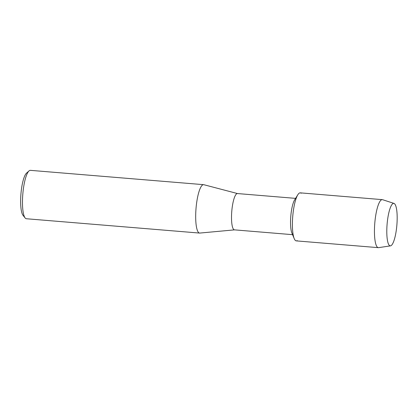 <?xml version="1.0" encoding="UTF-8"?>
<svg xmlns="http://www.w3.org/2000/svg" width="418" height="418" viewBox="0 0 418 418"><rect width="100%" height="100%" fill="white"/><g stroke="black" fill="none" stroke-linecap="round" stroke-linejoin="round"><path stroke-width="0.63" d="M391.07 245.638A21.323 4.906 94.7 0 0 397.1 221.467A21.323 4.906 94.7 0 0 392.904 203.592A21.323 4.906 94.7 0 0 390.882 206.393A21.323 4.906 94.7 0 0 387.899 242.409A21.323 4.906 94.7 0 0 391.07 245.638A21.323 4.906 94.7 0 0 396.969 223.818A21.323 4.906 94.7 0 0 394.007 203.414A21.323 4.906 94.7 0 0 392.904 203.592A21.323 4.906 94.7 0 0 390.882 206.393A21.323 4.906 94.7 0 0 387.899 242.409A21.323 4.906 94.7 0 0 390.496 245.857A21.323 4.906 94.7 0 0 391.07 245.638M301.143 193.262A24.098 5.544 94.7 0 0 299.298 193.111A24.098 5.544 94.7 0 0 297.815 194.767A24.098 5.544 94.7 0 0 292.741 216.404A24.098 5.544 94.7 0 0 294.188 238.584A24.098 5.544 94.7 0 0 297.229 240.616M295.578 198.367L237.445 193.555A18.214 4.19 94.7 0 0 236.729 193.753A18.214 4.19 94.7 0 0 231.661 212.882A18.214 4.19 94.7 0 0 234.446 229.858L292.574 234.67M237.534 193.565L203.822 184.704A24.286 5.586 94.7 0 0 203.597 184.667A24.286 5.586 94.7 0 0 202.641 184.928A24.286 5.586 94.7 0 0 195.88 210.432A24.286 5.586 94.7 0 0 199.595 233.072A24.286 5.586 94.7 0 0 199.825 233.066L234.529 229.869M203.597 184.667L30.383 170.34A24.286 5.586 94.7 0 0 29.427 170.601A24.286 5.586 94.7 0 0 29.014 170.915A24.286 5.586 94.7 0 0 22.818 194.077A24.286 5.586 94.7 0 0 25.122 217.95A24.286 5.586 94.7 0 0 26.381 218.745L199.595 233.072M29.014 170.915L26.491 173.172A21.757 5.006 94.7 0 0 20.942 193.926A21.757 5.006 94.7 0 0 23.006 215.307L25.122 217.95M297.815 194.767L294.633 199.888A18.214 4.19 94.7 0 0 290.792 216.247A18.214 4.19 94.7 0 0 291.889 233.009L294.188 238.584M394.007 203.414L382.59 199.694A24.098 5.544 94.7 0 0 382.292 199.637A24.098 5.544 94.7 0 0 381.347 199.893A24.098 5.544 94.7 0 0 374.638 225.203A24.098 5.544 94.7 0 0 378.321 247.66A24.098 5.544 94.7 0 0 378.624 247.649L390.496 245.857M382.292 199.637L300.249 192.85A24.098 5.544 94.7 0 0 299.298 193.111A24.098 5.544 94.7 0 0 292.595 218.415A24.098 5.544 94.7 0 0 296.278 240.878L378.321 247.66"/></g></svg>
